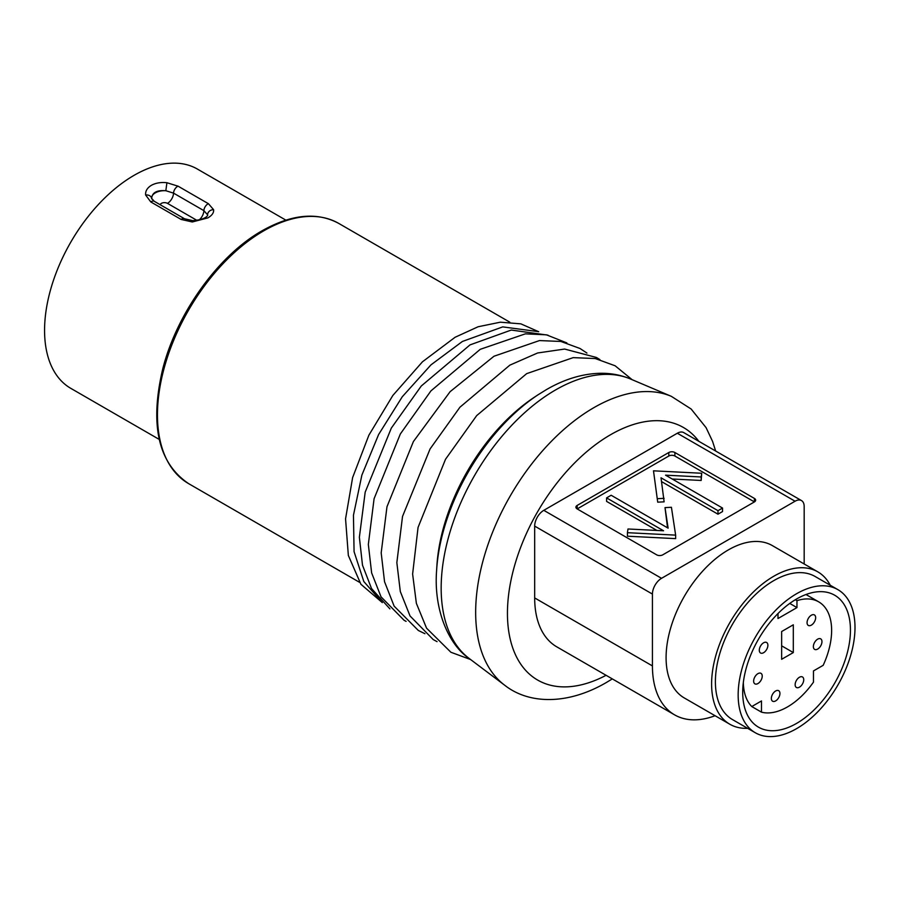<?xml version="1.0" encoding="UTF-8"?>
<svg xmlns="http://www.w3.org/2000/svg" width="900" height="900" viewBox="0 0 900 900"><rect width="100%" height="100%" fill="white"/><g stroke="black" fill="none" stroke-linecap="round" stroke-linejoin="round"><path stroke-width="1.35" d="M538.087 394.762L534.352 397.238A148.928 85.984 120 0 0 436.871 566.066L436.601 570.544A155.047 89.516 -60 0 1 538.087 394.762L546.311 389.678C564.278 379.226 582.232 373.759 600.188 373.286C610.864 373.106 620.966 375.007 630.484 378.99A161.741 93.386 120 0 0 555.536 389.959A161.741 93.386 120 0 0 451.485 527.265A161.741 93.386 120 0 0 469.147 658.44C449.168 645.12 433.53 610.717 436.601 570.544M837.889 589.646L815.13 576.495A82.62 47.7 120 0 0 773.82 580.59A82.62 47.7 120 0 0 719.842 653.4A82.62 47.7 120 0 0 732.51 719.595L755.269 732.735A82.62 47.7 120 0 0 818.933 710.606A82.62 47.7 120 0 0 855 627.457A82.62 47.7 120 0 0 837.889 589.646A82.62 47.7 120 0 0 774.225 611.775A82.62 47.7 120 0 0 738.158 694.913A82.62 47.7 120 0 0 755.269 732.735M830.25 585.236A87.986 50.794 120 0 0 817.808 571.849A87.986 50.794 120 0 0 773.82 576.214A87.986 50.794 120 0 0 716.344 653.738A87.986 50.794 120 0 0 729.832 724.241A87.986 50.794 120 0 0 747.641 728.325M817.808 571.849L772.29 545.569A87.986 50.794 120 0 0 728.303 549.934A87.986 50.794 120 0 0 670.826 627.457A87.986 50.794 120 0 0 684.304 697.961L729.832 724.241M665.01 507.611L668.126 528.154L611.156 495.259L606.6 497.891L663.57 530.786L627.986 528.986L627.424 532.688L675.641 535.129L671.423 507.285L665.01 507.611L667.541 527.816M627.424 532.688L627.424 536.197L675.641 538.627L675.641 535.129M606.6 497.891L606.6 501.401L656.921 530.449M754.403 498.42L754.403 501.919L674.887 456.019A4.286 2.475 0 0 0 668.812 456.019L577.17 508.928L656.674 554.839A4.286 2.475 0 0 0 662.749 554.839L754.403 501.919A4.286 2.475 0 0 0 755.651 500.175A4.286 2.475 0 0 0 754.403 498.42L674.887 452.509A4.286 2.475 0 0 0 668.812 452.509L577.17 505.429A4.286 2.475 0 0 0 575.91 507.184A4.286 2.475 0 0 0 577.17 508.928L577.17 505.429M717.986 514.192L722.531 511.56L722.531 508.05L665.561 475.166L701.156 476.966L701.156 480.465L701.719 473.254L653.49 470.824L657.709 502.166L664.121 501.84L661.016 477.787L717.986 510.683L717.986 514.192L661.59 481.635M672.21 479.002L701.156 480.465M715.072 715.725A106.864 61.695 -60 0 1 674.561 714.836L556.819 646.864A106.864 61.695 -60 0 1 534.679 597.938L534.679 526.106A12.87 7.436 -60 0 1 543.791 510.334L677.317 433.238A12.87 7.436 -60 0 1 683.752 432.608L801.506 500.58A12.87 7.436 120 0 1 804.173 506.475L804.173 563.974M801.506 500.58A12.87 7.436 120 0 0 795.06 501.221L677.317 433.238M543.791 510.334L661.534 578.317L795.06 501.221M661.534 578.317A12.87 7.436 120 0 0 652.433 594.079L534.679 526.106M674.561 714.836A106.864 61.695 -60 0 1 652.433 665.921L652.433 594.079M701.156 476.966L701.719 473.254M653.49 470.824L657.709 502.166M657.709 498.668L664.121 498.341M717.986 510.683L722.531 508.05M815.659 617.692A6.075 3.51 120 0 0 814.399 614.914A6.075 3.51 120 0 0 809.719 616.534A6.075 3.51 120 0 0 807.064 622.654A6.075 3.51 120 0 0 808.324 625.433A6.075 3.51 120 0 0 813.004 623.801A6.075 3.51 120 0 0 815.659 617.692M821.959 641.633A6.075 3.51 120 0 0 820.699 638.854A6.075 3.51 120 0 0 816.019 640.485A6.075 3.51 120 0 0 813.364 646.594A6.075 3.51 120 0 0 814.624 649.373A6.075 3.51 120 0 0 819.304 647.752A6.075 3.51 120 0 0 821.959 641.633M803.734 679.736A6.075 3.51 120 0 0 802.474 676.957A6.075 3.51 120 0 0 797.794 678.577A6.075 3.51 120 0 0 795.139 684.697A6.075 3.51 120 0 0 796.399 687.476A6.075 3.51 120 0 0 801.079 685.845A6.075 3.51 120 0 0 803.734 679.736M779.94 693.472A6.075 3.51 120 0 0 778.68 690.694A6.075 3.51 120 0 0 774 692.314A6.075 3.51 120 0 0 771.345 698.434A6.075 3.51 120 0 0 772.605 701.212A6.075 3.51 120 0 0 777.285 699.581A6.075 3.51 120 0 0 779.94 693.472M762.232 676.114A6.075 3.51 120 0 0 760.972 673.335A6.075 3.51 120 0 0 756.293 674.966A6.075 3.51 120 0 0 753.637 681.075A6.075 3.51 120 0 0 754.898 683.854A6.075 3.51 120 0 0 759.577 682.234A6.075 3.51 120 0 0 762.232 676.114M767.891 645.266A6.075 3.51 120 0 0 766.631 642.488A6.075 3.51 120 0 0 761.951 644.119A6.075 3.51 120 0 0 759.296 650.227A6.075 3.51 120 0 0 760.556 653.006A6.075 3.51 120 0 0 765.236 651.386A6.075 3.51 120 0 0 767.891 645.266M743.332 682.538A62.449 36.056 120 0 0 751.781 706.556L761.49 700.942L761.49 712.159A62.449 36.056 120 0 0 813.465 682.155L813.465 670.939L823.174 665.325A62.449 36.056 120 0 0 831.634 630.439A62.449 36.056 120 0 0 818.696 601.852A62.449 36.056 120 0 0 796.961 600.66L795.341 599.726M850.444 630.09A76.174 43.988 120 0 0 834.671 595.215A76.174 43.988 120 0 0 775.969 615.623A76.174 43.988 120 0 0 742.714 692.291A76.174 43.988 120 0 0 758.486 727.166A76.174 43.988 120 0 0 817.2 706.759A76.174 43.988 120 0 0 850.444 630.09M796.961 600.66L796.961 607.59L777.994 618.536L777.994 613.541M793.305 624.803L781.65 631.53L781.65 659.295L793.305 652.567L793.305 624.803M761.49 712.159L751.781 706.556M796.961 607.59L789.761 603.428M793.305 652.567L781.65 645.829M159.244 439.425L70.796 388.35A126.608 73.103 -60 0 1 51.379 286.898A126.608 73.103 -60 0 1 134.089 175.331A126.608 73.103 -60 0 1 197.393 169.065L285.851 220.129M151.391 185.321C155.722 182.947 160.898 182.081 166.916 182.722L178.088 186.188L208.429 203.704L213.604 209.678C213.964 212.715 212.04 215.46 207.844 217.901L192.319 221.974L181.148 219.454L150.795 201.938L145.631 195.007C145.271 191.126 147.195 187.898 151.391 185.321M178.088 186.188A5.58 3.217 120 0 0 177.48 186.48A5.58 3.217 120 0 0 173.542 193.129L165.836 190.721C156.623 189.979 151.886 192.701 151.639 198.911M213.604 209.678A5.58 4.759 -12 0 0 207.585 214.819L203.884 210.645L173.542 193.129A8.584 4.961 120 0 1 167.479 203.366A4.286 2.475 0 0 0 163.114 202.759A4.286 2.475 0 0 0 160.2 204.727M145.631 195.007A5.58 4.275 -9.7 0 1 151.594 198.326L151.571 197.989A12.87 7.436 180 0 1 165.836 190.721L166.916 182.722M150.795 201.938A5.58 3.217 120 0 1 154.192 201.263L184.534 218.779L192.791 220.646A5.58 0.731 90.1 0 0 192.319 221.974M263.678 230.873A150.21 86.726 120 0 0 165.544 363.24A150.21 86.726 120 0 0 188.572 483.604C158.231 463.039 149.602 424.879 162.686 369.135C176.737 313.38 218.419 255.308 262.181 230.726C291.623 214.178 317.16 211.748 338.782 223.436A150.21 86.726 120 0 0 263.678 230.873M698.827 441.304A145.811 84.184 120 0 0 610.549 434.734A145.811 84.184 120 0 0 507.465 610.717A145.811 84.184 120 0 0 606.082 675.304M469.147 658.44L504.585 685.148A167.164 96.514 -60 0 1 486.326 549.574A167.164 96.514 -60 0 1 593.865 407.666A167.164 96.514 -60 0 1 671.332 396.338L630.484 378.99M534.679 597.938L652.433 665.921M668.812 456.019L668.812 452.509M674.887 456.019L674.887 452.509M208.429 203.704A5.58 3.217 120 0 0 207.833 203.996A5.58 3.217 120 0 0 203.884 210.645A8.584 4.961 120 0 1 199.26 219.859M207.585 214.819A12.87 7.436 180 0 1 207.664 215.415M196.864 220.331L167.479 203.366M184.534 218.779A5.58 3.217 120 0 0 181.148 219.454M504.585 685.148C528.581 704.216 567.202 705.262 606.105 682.661L612.304 678.904M470.599 659.543L450.889 652.252L426.555 628.166L416.374 603.349L412.616 574.043L418.061 527.4L445.511 459.281L476.685 415.609L526.68 373.635L573.199 357.637L595.226 358.537L615.127 365.782L632.16 379.71M437.062 641.655L433.181 639.54L410.04 615.971L400.309 591.536L396.844 562.635L402.525 516.431L430.076 448.942L459.945 407.205L509.839 365.152L537.626 352.98L564.637 349.054L596.452 357.48L599.906 359.606M424.924 633.701L418.331 630.472L394.144 606.15L384.548 581.749L381.184 552.881L386.978 506.756L413.392 441.562L450.101 391.691L493.976 356.243L539.483 340.571L560.858 341.46L580.039 348.502L586.946 353.07M406.091 621.383L404.055 620.258L381.037 596.846L371.632 572.895L368.336 544.433L374.085 498.724L400.343 433.969L430.931 390.892L480.262 349.312L525.398 333.844L546.424 334.822L566.865 342.923M389.914 608.884L371.531 588.544L362.498 565.189L359.37 537.266L365.186 492.154L391.331 428.085L421.29 385.988L470.025 344.891L511.267 330.053L547.942 335.149M382.061 602.347L363.814 581.512L354.071 551.666L353.452 515.25L361.868 475.144L378.596 434.554L402.277 396.754L430.976 364.86L462.386 341.471L502.729 326.891L538.358 331.627M382.331 602.606L360.911 584.269L348.345 555.457L345.555 518.85L352.62 477.585L368.865 435.218L392.85 395.449L422.449 361.811L455.096 337.264L478.114 326.756L500.344 322.189L520.864 323.854L538.717 331.729M188.572 483.604L359.572 582.334M338.782 223.436L509.782 322.155M715.658 451.024L712.564 441.382L706.095 427.657L691.133 409.005L671.332 396.338M818.696 601.852L805.984 594.518M154.192 201.263L151.594 198.326M192.791 220.646C207.574 219.465 207.754 214.515 207.686 215.359L207.664 215.505"/></g></svg>
